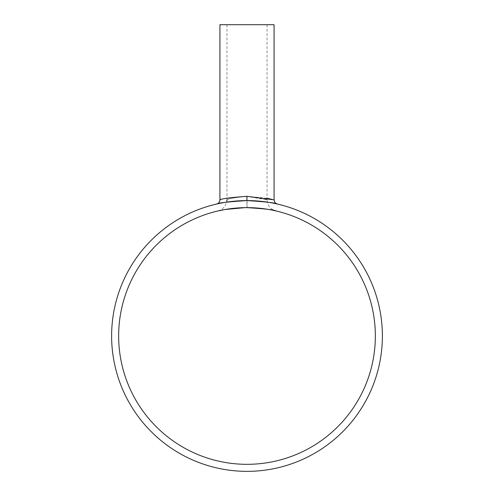 <?xml version="1.0" encoding="UTF-8"?>
<svg xmlns="http://www.w3.org/2000/svg" width="494" height="494" viewBox="0 0 494 494"><rect width="100%" height="100%" fill="white"/><g stroke="black" fill="none" stroke-linecap="round" stroke-linejoin="round"><path stroke-width="0.37" stroke-dasharray="2.47 1.85" d="M244.956 207.641L246.889 207.628C228.864 208.795 219.299 209.888 218.194 210.901C219.441 209.857 229.08 208.764 247.105 207.628L254.713 207.857M267.038 198.267L247 196.328C234.835 197.495 228.154 198.687 226.962 199.891C228.098 198.705 234.755 197.514 246.926 196.328L267.038 199.891L267.662 203.584L269.52 206.949L271.793 209.098L275.677 210.87M246.901 196.328C230.463 197.52 221.473 198.705 219.923 199.891C221.547 198.687 230.575 197.495 247 196.328C259.171 197.501 265.852 198.687 267.038 199.891C265.889 198.699 259.233 197.514 247.074 196.328L247 196.328C234.835 197.495 228.154 198.687 226.962 199.891C228.098 198.705 234.755 197.514 246.926 196.328L246.889 207.628M274.077 24.7L219.923 24.7M118.653 335.976A128.347 128.347 0 0 0 247 464.323A128.347 128.347 0 0 0 375.347 335.976A128.347 128.347 0 0 0 247 207.628A128.347 128.347 0 0 0 118.653 335.976M218.323 210.87L221.176 209.752L224.486 206.943L226.74 202.114L247.111 200.589C265.766 201.774 275.856 202.929 277.381 204.047C275.738 202.892 265.568 201.743 246.889 200.589M273.83 199.823L271.984 199.354M382.381 335.976A135.381 135.381 0 0 0 247 200.589A135.381 135.381 0 0 0 111.619 335.976A135.381 135.381 0 0 0 247 471.356A135.381 135.381 0 0 0 382.381 335.976M247 24.7L267.038 24.7L247 24.7M247.105 207.628L247.074 196.328M247.111 200.589L247.099 196.328M226.962 24.7L226.962 199.891M267.038 24.7L267.038 199.891"/><path stroke-width="0.74" d="M247.105 207.628C265.117 208.795 274.683 209.888 275.806 210.901C274.578 209.857 264.938 208.764 246.889 207.628M118.653 335.976A128.347 128.347 0 0 0 247 464.323A128.347 128.347 0 0 0 375.347 335.976A128.347 128.347 0 0 0 247 207.628A128.347 128.347 0 0 0 118.653 335.976M220.448 199.749L219.991 199.872M247 196.328C230.575 197.495 221.547 198.687 219.923 199.891C221.473 198.705 230.463 197.52 246.901 196.328L273.83 199.823M246.889 200.589C228.216 201.774 218.126 202.929 216.619 204.047C218.28 202.892 228.444 201.743 247.111 200.589C265.766 201.774 275.856 202.929 277.381 204.047C275.738 202.892 265.568 201.743 246.889 200.589L246.901 196.328M216.755 204.016L216.625 204.041C218.465 203.614 219.564 202.231 219.923 199.891L219.923 24.7L274.077 24.7L274.077 199.891C274.448 202.244 275.547 203.627 277.375 204.041L277.245 204.016M271.984 199.354L267.038 198.267M382.381 335.976A135.381 135.381 0 0 0 247 200.589A135.381 135.381 0 0 0 111.619 335.976A135.381 135.381 0 0 0 247 471.356A135.381 135.381 0 0 0 382.381 335.976M244.956 207.641L225.116 209.505L218.225 210.895M226.962 199.891L226.74 202.114"/></g></svg>
